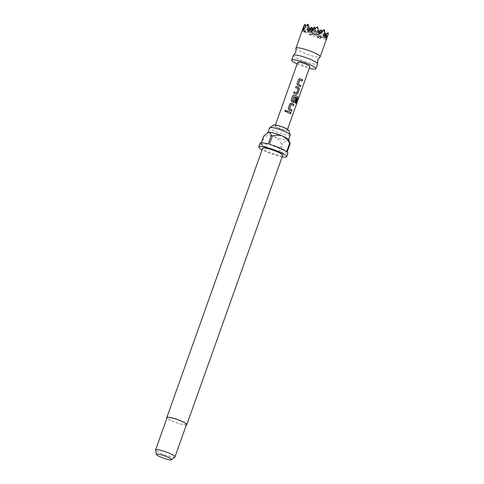 <?xml version="1.0" encoding="UTF-8"?>
<svg xmlns="http://www.w3.org/2000/svg" width="484" height="484" viewBox="0 0 484 484"><rect width="100%" height="100%" fill="white"/><g stroke="black" fill="none" stroke-linecap="round" stroke-linejoin="round"><path stroke-width="0.36" stroke-dasharray="2.42 1.81" d="M285.009 111.635L286.413 111.338L286.431 110.842M293.389 55.327A12.862 2.015 -160.4 0 0 300.697 59.931A12.862 2.015 -160.4 0 0 317.625 63.955M295.954 48.4A12.862 2.015 -160.4 0 0 303.256 52.756A12.862 2.015 -160.4 0 0 320.021 56.967M313.874 31.406L309.566 35.036L308.919 27.376L311.49 34.915L315.604 30.196L318.176 37.74L319.646 36.058L317.214 37.8L315.562 31.236L313.874 31.406L315.604 30.196L315.562 31.236M328.406 33.68L325.52 39.446L325.811 34.709L325.133 33.88L320.402 38.684L319.646 36.058M297.164 63.912A12.862 2.015 -160.4 0 0 298.997 64.723A12.862 2.015 -160.4 0 0 309.276 68.226M288.73 130.377A7.98 1.246 19.6 0 1 278.233 128.042A7.98 1.246 19.6 0 1 273.805 125.06M290.237 135.121A10.932 1.712 19.6 0 1 275.85 131.702A10.932 1.712 19.6 0 1 269.636 127.782M186.358 424.928A10.612 1.664 19.6 0 1 172.836 421.334A10.612 1.664 19.6 0 1 166.974 418.025M282.692 155.358A10.612 1.664 19.6 0 1 268.723 152.043A10.612 1.664 19.6 0 1 262.697 148.237M174.899 456.987A10.291 1.609 19.6 0 1 161.45 453.641A10.291 1.609 19.6 0 1 155.594 450.108M186.497 424.547A10.291 1.609 19.6 0 1 172.957 421.328A10.291 1.609 19.6 0 1 167.107 417.638M268.154 132.362A10.932 1.712 -160.4 0 0 267.936 132.574A10.932 1.712 -160.4 0 0 274.144 136.488A10.932 1.712 -160.4 0 0 287.708 140.239A10.932 1.712 -160.4 0 0 288.537 139.906A10.932 1.712 -160.4 0 0 288.494 139.604M282.148 156.876A14.792 2.317 19.6 0 1 267.162 152.139A14.792 2.317 19.6 0 1 262.153 149.756M287.907 153.168A14.792 2.317 19.6 0 1 279.716 152.436L282.704 144.057A14.792 2.317 -160.4 0 1 281.5 143.724L278.518 152.103A14.792 2.317 19.6 0 1 268.438 148.546A14.792 2.317 19.6 0 1 261.251 144.813L264.234 136.434A14.792 2.317 -160.4 0 1 263.756 136.058M297.745 62.273A6.431 1.004 -160.4 0 0 301.399 64.578A6.431 1.004 -160.4 0 0 309.863 66.586M283.624 127.715A6.431 1.004 19.6 0 1 287.278 130.021A6.431 1.004 19.6 0 1 278.814 128.006A6.431 1.004 19.6 0 1 275.16 125.707A6.431 1.004 19.6 0 1 283.624 127.715M261.36 142.792L260.773 144.438A14.792 2.317 19.6 0 1 260.035 143.246M281.5 143.724C279.698 140.542 277.241 138.134 274.144 136.488C270.865 135.429 267.561 135.411 264.234 136.434M278.518 152.103L261.251 144.813M260.773 144.438L268.227 143.984M269.431 144.317L286.691 151.601M287.169 151.982L279.716 152.436M289.468 141.588L287.708 140.239C286.232 140.602 284.568 141.879 282.704 144.057M309.566 35.036L314.376 34.739L318.46 30.05L311.49 34.915L311.805 27.201M319.016 33.336L317.262 34.564L317.577 26.844M324.903 36.717L323.947 37.389L317.262 34.564L319.186 34.449M303.843 32.156L303.885 29.403L304.805 32.095L308.919 27.376L303.843 32.156L304.805 32.095L305.12 24.375M311.387 31.176L310.577 31.744L311.539 31.684M309.845 29.597L310.577 31.744L310.686 28.986M325.133 33.88L325.175 32.845M325.684 34.334L325.811 34.709M317.214 37.8L318.176 37.74L302.573 31.151L304.176 25.035M321.884 31.333L323.947 37.389L324.909 37.328M324.855 34.909L321.061 37.564L323.947 37.389L324.262 29.669M303.885 29.403L302.573 31.151M308.84 29.282L307.975 28.036M327.983 34.576L328.061 32.67M315.199 28.508L317.262 34.564L318.914 32.67M324.776 33.124L318.176 37.74L318.49 30.02M312.313 28.689L314.376 34.739L314.691 27.025M320.402 38.684L318.176 37.74L321.061 37.564L321.376 29.845M326.174 38.327L323.947 37.389L324.897 36.3M318.998 31.508L321.061 37.564L324.782 33.293M325.52 39.446L307.691 31.92L308.005 24.2M305.725 26.16L307.691 31.92L303.232 30.038M310.916 29.663L307.691 31.92L310.577 31.744L308.344 30.801M318.75 31.684L314.376 34.739L317.262 34.564L310.577 31.744L311.303 30.903M309.56 28.768L304.805 32.095L307.691 31.92L309.808 29.488M287.314 110.927L286.861 112.203A6.304 0.986 -160.4 0 1 290.533 113.752L290.539 113.728M288.24 108.331L288.966 109.953A6.304 0.986 -160.4 0 1 291.489 111.072L291.495 111.048M289.837 103.854L288.234 108.349M293.522 105.597L293.449 105.56A6.304 0.986 -160.4 0 0 291.078 104.526M292.711 95.784L291.15 100.164M291.144 100.182L291.906 101.773M291.87 101.785A6.304 0.986 -160.4 0 1 293.473 102.457L293.534 102.463M295.101 97.653L293.891 101.229M293.939 96.498A6.304 0.986 -160.4 0 1 296.892 97.871L296.988 97.889M296.916 97.986L295.24 102.977M295.797 103.37A6.304 0.986 -160.4 0 0 295.143 102.959M294.091 91.912L294.078 91.93A6.304 0.986 -160.4 0 0 294.078 91.93L293.631 93.182A6.304 0.986 -160.4 0 1 296.377 94.289L296.674 94.368M298.295 88.856L296.789 92.916M298.192 88.741A6.304 0.986 -160.4 0 0 295.585 87.695L295.597 87.677M296.045 86.424L295.585 87.695M296.97 83.823L297.69 85.444A6.304 0.986 -160.4 0 1 300.213 86.563L300.219 86.539M298.567 79.352L296.958 83.841M302.167 81.076A6.304 0.986 -160.4 0 0 299.802 80.023M287.526 129.325L287.278 130.021M275.408 125.005L275.16 125.707"/><path stroke-width="0.73" d="M286.431 110.842L286.407 111.314C286.238 110.134 285.717 109.971 284.852 110.83L285.009 111.635L286.407 111.314M286.413 111.338C286.256 110.164 285.748 110.001 284.888 110.86L285.058 111.677M309.276 68.226A12.862 2.015 -160.4 0 0 315.925 68.74L317.625 63.955A12.862 2.015 -160.4 0 0 317.625 63.7A12.862 2.015 -160.4 0 0 310.317 59.344A12.862 2.015 -160.4 0 0 293.558 55.128A12.862 2.015 -160.4 0 0 293.389 55.327L291.689 60.113A12.862 2.015 -160.4 0 0 297.164 63.912M304.103 25.543L305.12 24.375L304.176 25.035L303.232 30.038L306.275 25.41L307.449 24.835L308.344 30.801L310.686 28.986L311.539 31.684L317.577 26.844L319.186 34.449L323.245 30.837L324.607 30.68L324.909 37.328L326.446 35.641L326.174 38.327L328.406 33.68L320.184 56.773A12.862 2.015 -160.4 0 0 312.876 52.163A12.862 2.015 -160.4 0 0 295.948 48.146A12.862 2.015 -160.4 0 0 295.954 48.4L295.881 52.169L293.558 55.128M317.625 63.7L317.692 59.931L320.021 56.967A12.862 2.015 -160.4 0 0 320.184 56.773M315.925 68.74A12.862 2.015 -160.4 0 0 308.617 64.136A12.862 2.015 -160.4 0 0 291.689 60.113M267.979 132.441L269.636 127.782A10.932 1.712 19.6 0 1 269.782 127.619L273.805 125.06A7.98 1.246 19.6 0 1 284.199 127.679A7.98 1.246 19.6 0 1 288.73 130.377L290.231 134.897A10.932 1.712 19.6 0 1 290.237 135.121L288.579 139.779M269.782 127.619A10.932 1.712 19.6 0 1 284.029 131.2A10.932 1.712 19.6 0 1 290.231 134.897M166.974 418.025A10.612 1.664 19.6 0 1 166.805 417.535A10.612 1.664 19.6 0 1 180.768 420.85A10.612 1.664 19.6 0 1 186.8 424.649A10.612 1.664 19.6 0 1 186.358 424.928M166.805 417.535L262.697 148.237A10.612 1.664 19.6 0 1 276.66 151.559A10.612 1.664 19.6 0 1 282.692 155.358L186.8 424.649M156.417 454.416L155.594 450.108A10.291 1.609 19.6 0 1 155.6 449.957A10.291 1.609 19.6 0 1 169.146 453.175A10.291 1.609 19.6 0 1 174.99 456.86A10.291 1.609 19.6 0 1 174.899 456.987L171.542 459.8A8.065 1.264 19.6 0 1 161.003 457.18A8.065 1.264 19.6 0 1 156.417 454.416A8.065 1.264 19.6 0 1 167.034 456.811A8.065 1.264 19.6 0 1 171.542 459.8M155.6 449.957L167.107 417.638A10.291 1.609 19.6 0 1 180.653 420.856A10.291 1.609 19.6 0 1 186.497 424.547L174.99 456.86M290.152 143.603L288.494 139.604A10.932 1.712 -160.4 0 0 282.323 135.992A10.932 1.712 -160.4 0 0 268.765 132.241A10.932 1.712 -160.4 0 0 268.154 132.362L268.765 132.241C270.042 132.447 270.858 133.572 271.209 135.605A14.792 2.317 -160.4 0 1 272.413 135.937L269.431 144.317A14.792 2.317 19.6 0 1 279.504 147.868A14.792 2.317 19.6 0 1 286.691 151.601L289.674 143.222A14.792 2.317 -160.4 0 1 290.152 143.603L287.169 151.982A14.792 2.317 19.6 0 1 287.907 153.168L286.631 156.762A14.792 2.317 19.6 0 1 282.148 156.876M262.153 149.756A14.792 2.317 19.6 0 1 258.758 146.833A14.792 2.317 19.6 0 1 278.227 151.462A14.792 2.317 19.6 0 1 286.631 156.762M287.526 129.325L309.863 66.586A6.431 1.004 -160.4 0 0 306.209 64.281A6.431 1.004 -160.4 0 0 297.745 62.273L275.408 125.005M299.838 80.011A6.431 1.004 -160.4 0 1 300.51 80.29A6.431 1.004 -160.4 0 1 302.252 81.094L302.7 79.836A6.431 1.004 -160.4 0 0 300.957 79.031A6.431 1.004 -160.4 0 0 300.122 78.692L298.531 79.424L296.97 83.823L297.721 85.438A6.431 1.004 -160.4 0 1 298.555 85.777A6.431 1.004 -160.4 0 1 300.298 86.582L300.745 85.323A6.431 1.004 -160.4 0 0 299.003 84.518A6.431 1.004 -160.4 0 0 298.332 84.246L299.729 80.066M296.444 94.295L297.805 93.575L299.372 89.177L298.846 87.55A6.431 1.004 -160.4 0 0 298.047 87.199A6.431 1.004 -160.4 0 0 296.045 86.424L295.597 87.677A6.431 1.004 -160.4 0 1 297.599 88.457A6.431 1.004 -160.4 0 1 298.253 88.741L296.746 92.97A6.431 1.004 -160.4 0 0 296.093 92.686A6.431 1.004 -160.4 0 0 294.091 91.912L293.643 93.164A6.431 1.004 -160.4 0 1 295.645 93.944A6.431 1.004 -160.4 0 1 296.444 94.295L296.759 94.38M293.534 102.463L294.895 101.743L296.178 98.143A6.431 1.004 -160.4 0 0 295.161 97.653L293.788 101.277A6.431 1.004 -160.4 0 0 293.135 100.993A6.431 1.004 -160.4 0 0 292.469 100.72L293.976 96.491A6.431 1.004 -160.4 0 1 294.641 96.764A6.431 1.004 -160.4 0 1 296.988 97.889L295.24 102.977A6.431 1.004 -160.4 0 1 295.906 103.401L297.787 98.119L297.587 96.558A6.431 1.004 -160.4 0 0 295.137 95.372A6.431 1.004 -160.4 0 0 294.308 95.027L292.717 95.765L291.15 100.164L291.906 101.773A6.431 1.004 -160.4 0 1 292.735 102.112A6.431 1.004 -160.4 0 1 293.534 102.463L293.849 102.547M291.114 104.52A6.431 1.004 -160.4 0 1 291.785 104.792A6.431 1.004 -160.4 0 1 293.522 105.597L293.969 104.338A6.431 1.004 -160.4 0 0 292.233 103.54A6.431 1.004 -160.4 0 0 291.398 103.201L289.807 103.933L288.24 108.331L288.996 109.941A6.431 1.004 -160.4 0 1 289.831 110.279A6.431 1.004 -160.4 0 1 291.568 111.084L292.015 109.826A6.431 1.004 -160.4 0 0 290.279 109.027A6.431 1.004 -160.4 0 0 289.607 108.749L290.999 104.568M291.059 112.512A6.431 1.004 -160.4 0 0 289.323 111.707A6.431 1.004 -160.4 0 0 287.314 110.927L286.867 112.185A6.431 1.004 -160.4 0 1 288.875 112.966A6.431 1.004 -160.4 0 1 290.612 113.764L290.981 112.494A6.304 0.986 -160.4 0 0 287.308 110.945M289.837 103.854L291.398 103.201M298.567 79.352L300.122 78.692M258.758 146.833L260.035 143.246A14.792 2.317 19.6 0 1 268.227 143.984L271.209 135.605M267.894 132.483L263.756 136.058L261.36 142.792M272.413 135.937C275.741 134.909 279.044 134.927 282.323 135.992C285.421 137.631 287.871 140.045 289.674 143.222M317.577 26.844L311.387 31.176M324.782 33.293L325.175 32.845L325.684 34.334M326.446 35.641L324.903 36.717M323.245 30.837L324.262 29.669L324.607 30.68M324.262 29.669L319.016 33.336M317.026 27.479L318.212 28.713M295.948 48.146L304.176 25.035M307.449 24.835L308.005 24.2L306.275 25.41M324.897 36.3L328.061 32.67L328.406 33.68M318.914 32.67L321.376 29.845L321.884 31.333M318.49 30.02L318.998 31.508M309.808 29.488L311.805 27.201L312.313 28.689M328.061 32.67L324.855 34.909M325.175 32.845L324.776 33.124M305.12 24.375L305.725 26.16M308.005 24.2L309.845 29.597M311.303 30.903L314.691 27.025L310.916 29.663M311.805 27.201L309.56 28.768M314.691 27.025L315.199 28.508M321.376 29.845L318.75 31.684M290.539 113.728L290.981 112.494M293.969 104.338L293.891 104.326A6.304 0.986 -160.4 0 0 291.368 103.207M293.449 105.56L293.891 104.326M289.553 108.634L290.969 104.58M292.015 109.826L291.937 109.814A6.304 0.986 -160.4 0 0 289.571 108.761M291.495 111.048L291.937 109.814M295.809 103.334L297.787 98.119M297.678 98.095L297.587 96.558M297.491 96.534A6.304 0.986 -160.4 0 0 294.272 95.039L294.308 95.027M294.272 95.039L292.711 95.784M293.473 102.457L294.895 101.743M294.81 101.731L296.178 98.143M296.093 98.125A6.304 0.986 -160.4 0 0 295.155 97.677M292.469 100.72L292.433 100.726A6.304 0.986 -160.4 0 1 293.727 101.277L293.788 101.277M292.384 100.612L293.861 96.54M296.746 92.97L296.686 92.97A6.304 0.986 -160.4 0 0 294.084 91.93M298.846 87.55L298.779 87.543A6.304 0.986 -160.4 0 0 296.039 86.442M299.372 89.177L298.779 87.543M297.805 93.575L299.287 89.165M296.377 94.289L297.721 93.563M302.7 79.836L302.615 79.824A6.304 0.986 -160.4 0 0 300.092 78.704M302.173 81.052L302.615 79.824M298.283 84.131L299.693 80.072M300.745 85.323L300.661 85.311A6.304 0.986 -160.4 0 0 298.295 84.252M300.219 86.539L300.661 85.311"/></g></svg>
